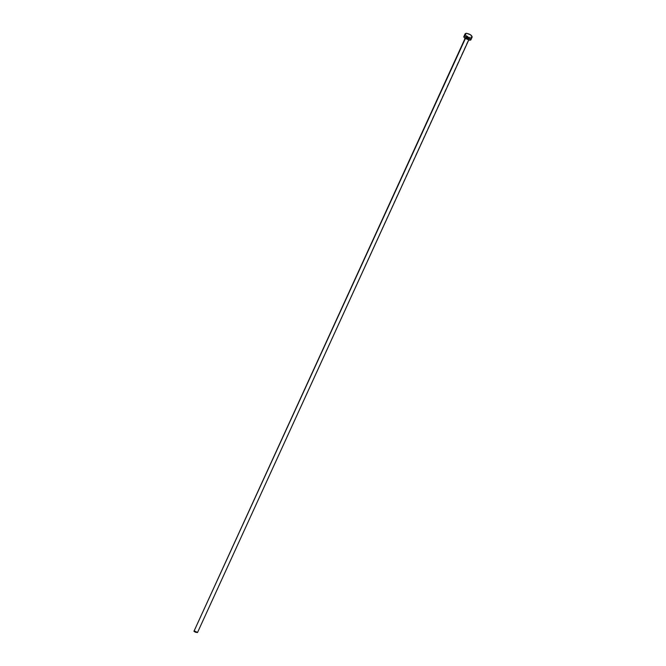 <?xml version="1.0" encoding="UTF-8"?>
<svg xmlns="http://www.w3.org/2000/svg" width="666" height="666" viewBox="0 0 666 666"><rect width="100%" height="100%" fill="white"/><g stroke="black" fill="none" stroke-linecap="round" stroke-linejoin="round"><path stroke-width="0.5" stroke-dasharray="3.33 2.5" d="M468.756 39.386L465.409 37.671L466.633 38.77L468.756 39.386L465.417 37.654M465.442 37.646L469.105 39.211M197.511 632.534L468.623 39.436C466.816 39.161 465.759 38.528 465.467 37.546M465.143 33.75C465.709 35.664 467.74 36.888 471.237 37.421L469.921 40.31L471.237 37.421L472.177 36.988M468.656 40.185L465.018 38.52L468.656 40.185M465.409 34.732L468.056 36.638L471.237 37.421M194.239 630.66L197.336 632.067L193.789 630.827"/><path stroke-width="1" d="M469.08 39.319C469.289 38.32 468.231 37.596 465.909 37.138L468.389 37.962L469.105 39.211C468.806 38.22 467.748 37.596 465.942 37.321L465.442 37.646M469.105 39.211L197.511 632.534L469.13 39.111L465.942 37.321L193.964 631.285L197.511 632.534L195.404 632.242L193.964 631.285L465.467 37.546L194.239 630.66M463.819 36.647L464.743 36.205L463.769 36.921L465.018 38.52L463.819 36.647L465.143 33.75L466.6 33.317L470.579 34.807L472.186 36.971C471.611 35.057 469.572 33.833 466.075 33.308L464.743 36.205C468.24 36.738 470.279 37.962 470.862 39.868L468.656 40.185L470.662 40.093L470.604 38.903L467.94 36.988L464.743 36.205L466.075 33.308L465.143 33.75L465.409 34.732M471.237 37.421L472.177 36.988M472.186 36.971L470.862 39.868"/></g></svg>
